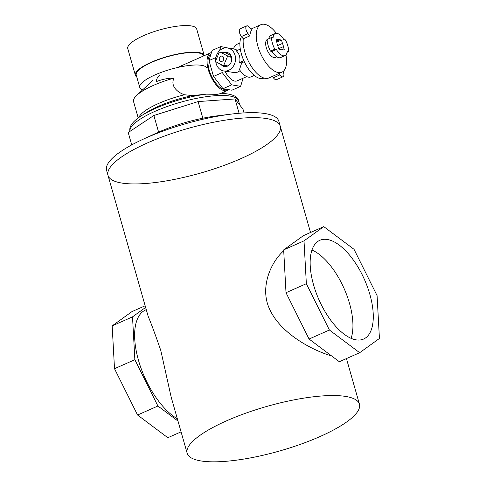<?xml version="1.0" encoding="UTF-8"?>
<svg xmlns="http://www.w3.org/2000/svg" width="486" height="486" viewBox="0 0 486 486"><rect width="100%" height="100%" fill="white"/><g stroke="black" fill="none" stroke-linecap="round" stroke-linejoin="round"><path stroke-width="0.73" d="M351.117 338.341A54.007 24.889 66.1 0 0 344.131 288.599A54.007 24.889 66.1 0 0 311.976 250.011M331.573 355.91C313.257 350.752 276.127 332.187 267.336 303.203C261.517 282.931 272.063 261.097 283.709 250.746M177.347 418.792A60.902 28.067 -113.9 0 1 138.48 360.302A60.902 28.067 -113.9 0 1 145.551 309.983L146.262 309.667M107.995 175.337A89.564 23.182 164.1 0 0 121.464 182.997A89.564 23.182 164.1 0 0 221.488 166.364A89.564 23.182 164.1 0 0 280.264 126.263L278.843 121.269A89.564 23.182 164.1 0 0 231.591 114.064A89.564 23.182 164.1 0 0 142.939 139.318A89.564 23.182 164.1 0 0 106.574 170.343L107.995 175.337A89.564 23.182 -15.9 0 1 187.784 128.504A89.564 23.182 -15.9 0 1 280.264 126.263A89.564 23.182 164.1 0 0 187.784 128.504A89.564 23.182 164.1 0 0 107.995 175.337L148.181 316.398C151.176 323.427 155.374 334.763 160.775 350.418L171.145 397.019L187.159 453.219A89.564 23.182 164.1 0 0 200.621 460.886A89.564 23.182 164.1 0 0 300.646 444.253A89.564 23.182 164.1 0 0 359.427 404.145A89.564 23.182 164.1 0 0 266.942 406.393A89.564 23.182 164.1 0 0 187.159 453.219M313.567 284.918A54.007 24.889 -113.9 0 1 319.837 240.297A54.007 24.889 -113.9 0 1 364.476 279.584A54.007 24.889 -113.9 0 1 363.595 339.046A54.007 24.889 -113.9 0 1 313.567 284.918M354.027 249.318L377.087 295.64L379.426 338.469L359.676 352.708L329.405 330.018L306.35 283.696L304.011 240.868L323.761 226.628L354.027 249.318M323.761 226.628L303.416 235.649L283.666 249.889L304.011 240.868M306.35 283.696L286.005 292.712L283.666 249.889M329.405 330.018L309.06 339.034L286.005 292.712M359.676 352.708L339.325 361.724L309.06 339.034M181.071 431.854L167.834 437.716L137.568 415.026L114.508 368.704L112.169 325.881L131.925 311.641L145.156 305.773M112.169 325.881L132.52 316.86L145.624 307.413M114.508 368.704L134.859 359.689L132.52 316.86M137.568 415.026L157.914 406.01L134.859 359.689M177.998 421.064L157.914 406.01M131.736 144.901L128.213 132.538L153.855 115.486L198.094 101.574L235.011 98.95L242.988 109.156L244.057 112.904M239.094 113.268L235.011 98.95M231.591 114.064L216.78 115.905A60.902 15.765 164.1 0 0 202.832 118.213L198.094 101.574M202.832 118.213A60.902 15.765 164.1 0 0 158.6 132.125L153.855 115.486M158.6 132.125A60.902 15.765 164.1 0 0 156.498 133.073L142.939 139.318M219.332 59.735A2.685 2.278 -80.4 0 0 221.063 61.418A2.685 2.278 -80.4 0 0 223.76 59.146A2.685 2.278 -80.4 0 0 221.956 56.121A2.685 2.278 -80.4 0 0 219.332 59.735M223.378 60.191A2.685 2.278 99.6 0 1 223.742 58.034M215.833 61.771A7.162 6.081 99.6 0 1 215.596 60.957L219.271 52.275A7.162 6.081 99.6 0 1 219.964 51.972L227.193 55.787A7.162 6.081 99.6 0 1 227.43 56.607L223.773 65.246A7.162 6.081 99.6 0 1 223.031 65.574L215.833 61.771M221.106 64.559A7.162 6.081 -80.4 0 0 224.423 66.527A7.162 6.081 -80.4 0 0 227.138 66.266A7.162 6.081 -80.4 0 0 227.879 65.938L223.773 65.246M227.138 66.266L223.031 65.574M227.879 65.938A7.162 6.081 -80.4 0 0 231.536 57.299A7.162 6.081 -80.4 0 0 231.3 56.479L227.193 55.787M231.536 57.299L227.43 56.607M231.3 56.479A7.162 6.081 -80.4 0 0 226.81 52.397A7.162 6.081 -80.4 0 0 224.07 52.664L219.964 51.972M215.693 60.72A11.646 9.884 99.6 0 1 227.557 47.98A11.646 9.884 99.6 0 1 235.236 61.758A11.646 9.884 99.6 0 1 223.675 70.944A11.646 9.884 99.6 0 1 216.173 63.648A11.646 9.884 99.6 0 1 215.76 61.564M254.281 75.415L250.976 76.879A17.733 8.171 -113.9 0 1 240.212 70.725A17.733 8.171 -113.9 0 1 239.464 69.674L241.712 62.852L244.294 61.71M233.669 49.013A17.733 8.171 -113.9 0 1 236.609 44.451L239.908 42.987M237.484 50.331L235.103 49.256L227.557 47.98M219.569 50.653L220.814 46.571L229.951 48.387M220.814 46.571L212.096 50.435L208.998 60.586L213.512 76.436L222.995 88.707L231.889 90.214L240.613 86.344L231.719 84.843L222.995 88.707M243.091 78.216L240.613 86.344M231.719 84.843L222.236 72.572L213.512 76.436M215.924 57.512L208.998 60.586M272.336 76.424L273.381 77.772L279.918 74.874L278.873 73.526M283.156 71.43A4.927 2.272 -113.9 0 1 283.034 76.764A4.927 2.272 -113.9 0 1 279.918 74.874M273.381 77.772A4.927 2.272 66.1 0 0 276.498 79.661L283.034 76.764M246.7 25.892L240.157 28.789A4.927 2.272 66.1 0 0 239.373 31.948A4.927 2.272 66.1 0 0 241.493 36.511L243.261 38.801L249.804 35.903L248.036 33.613A4.927 2.272 -113.9 0 1 245.916 29.051A4.927 2.272 -113.9 0 1 246.7 25.892A4.927 2.272 -113.9 0 1 249.816 27.775L251.584 30.065A25.971 11.974 -113.9 0 0 249.804 35.903M241.493 36.511L248.036 33.613M285.944 54.942A25.971 11.974 -113.9 0 1 281.929 72.171L268.849 77.967A25.971 11.974 -113.9 0 1 251.517 66.71A25.971 11.974 -113.9 0 1 243.261 38.801M224.07 52.664L225.941 52.98L230.941 55.617M227.727 52.64A7.162 6.081 -80.4 0 0 225.941 52.98M223.809 65.707A7.162 6.081 -80.4 0 0 225.37 66.6M241.712 62.852L239.622 62.5A11.646 9.884 -80.4 0 0 236.305 50.854L240.303 49.08M223.675 70.944L234.592 72.614L237.733 72.116L240.157 70.658M239.464 69.674L240.169 70.646M222.236 72.572L221.804 70.397M221.634 70.47L222.272 70.579M239.622 62.5L243.808 60.647M263.995 78.064L263.728 78.179A24.093 11.105 -113.9 0 1 245.46 64.037A24.093 11.105 -113.9 0 1 241.554 36.59M276.394 49.475L274.809 49.208L270.453 51.139L272.038 51.413A12.089 5.571 66.1 0 0 280.665 57.548L285.027 55.617A12.089 5.571 -113.9 0 1 276.394 49.475L272.038 51.413M287.062 52.318L288.763 51.565L287.171 51.297A12.089 5.571 -113.9 0 1 285.027 55.617M270.453 51.139A14.78 6.81 -113.9 0 1 267.13 39.494L271.492 37.562L273.077 37.829A12.089 5.571 -113.9 0 1 275.228 33.51A12.089 5.571 -113.9 0 1 283.854 39.652L285.44 39.919A14.78 6.81 -113.9 0 1 288.763 51.565M275.228 33.51L270.866 35.442A12.089 5.571 66.1 0 0 268.831 38.74M281.503 40.046L279.602 39.724A5.644 2.6 66.1 0 0 277.84 39.402A5.644 2.6 66.1 0 0 277.81 39.421L275.902 39.099L276.868 42.495A5.644 2.6 66.1 0 0 277.779 45.69L278.745 49.08L280.653 49.402A5.644 2.6 66.1 0 0 282.415 49.724A5.644 2.6 66.1 0 0 282.445 49.706L284.346 50.028L283.381 46.638A5.644 2.6 66.1 0 0 282.469 43.436L281.503 40.046L276.771 42.142M282.469 43.436L277.719 45.544M283.381 46.638L278.648 48.734M277.81 39.421L276.2 40.131M279.602 39.724L276.473 41.11M274.809 49.208A14.78 6.81 -113.9 0 1 271.492 37.562M228.633 89.661A20.6 9.495 -113.9 0 1 227.43 90.445A20.6 9.495 -113.9 0 1 210.408 75.458A20.6 9.495 -113.9 0 1 210.742 52.78A20.6 9.495 -113.9 0 1 211.453 52.531M227.43 90.445L220.043 93.713L217.151 94.327L206.185 94.163L192.711 95.59L184.467 94.764C176.934 92.212 170.228 85.694 174.012 78.088C168.059 78.118 162.154 79.309 156.304 81.648A20.6 9.495 -113.9 0 1 159.876 75.318M226.245 89.254A19.076 8.791 -113.9 0 1 211.021 75.111A19.076 8.791 -113.9 0 1 210.881 54.426M246.754 76.594L237.101 80.87A15.765 7.266 -113.9 0 1 224.903 71.15M281.929 72.171A25.971 11.974 -113.9 0 1 260.46 53.278A25.971 11.974 -113.9 0 1 260.885 24.683A25.971 11.974 -113.9 0 1 264.536 24.3A25.971 11.974 -113.9 0 1 276.346 33.279M276.801 56.813L275.398 57.433A9.854 4.538 -113.9 0 1 267.397 50.58A9.854 4.538 -113.9 0 1 267.136 39.573M174.012 78.088A44.779 11.591 164.1 0 0 136.809 95.28A44.779 11.591 164.1 0 0 133.571 101.659L138.212 117.934M239.72 104.976A56.425 14.604 164.1 0 0 238.28 103.129M219.897 100.025A56.425 14.604 164.1 0 0 213.214 100.499M179.978 107.272A56.425 14.604 164.1 0 0 171.971 109.787M143.358 122.466A56.425 14.604 164.1 0 0 138.717 125.552M204.278 55.647A35.824 9.27 164.1 0 0 204.272 55.623A35.824 9.27 164.1 0 0 167.275 56.516A35.824 9.27 164.1 0 0 135.363 75.251A35.824 9.27 164.1 0 0 136.791 76.988M203.452 56.012L203.409 55.866A34.931 9.04 164.1 0 0 167.342 56.741A34.931 9.04 164.1 0 0 136.226 75.002L139.78 87.486A34.931 9.04 164.1 0 0 142.629 89.874M206.963 68.344A34.931 9.04 164.1 0 0 170.896 69.219A34.931 9.04 164.1 0 0 139.78 87.486M204.272 55.623L196.684 28.996A35.824 9.27 164.1 0 0 159.694 29.895A35.824 9.27 164.1 0 0 127.775 48.624L135.363 75.251M220.705 93.221C232.247 93.913 238.213 96.471 238.583 100.894A56.425 14.604 164.1 0 0 181.144 102.078A56.425 14.604 164.1 0 0 129.956 131.378M206.185 94.163A54.195 14.027 164.1 0 0 141.608 115.613C130.637 122.672 128.997 127.806 130.054 131.809M192.711 95.59A47.008 12.168 164.1 0 0 146.377 112.582L141.608 115.613M184.467 94.764A44.779 11.591 164.1 0 0 138.881 117.448M223.511 93.336A44.779 11.591 164.1 0 0 222.43 92.662M359.427 404.145L346.439 358.571M310.53 232.496L280.264 126.263M210.742 52.78L177.451 67.53M233.985 47.768L231.865 48.709M239.884 70.288L240.212 70.725M260.885 24.683L250.855 29.124M152.561 80.646L136.809 95.28M238.583 100.894L239.762 105.031M223.943 91.994L224.344 93.403"/></g></svg>
